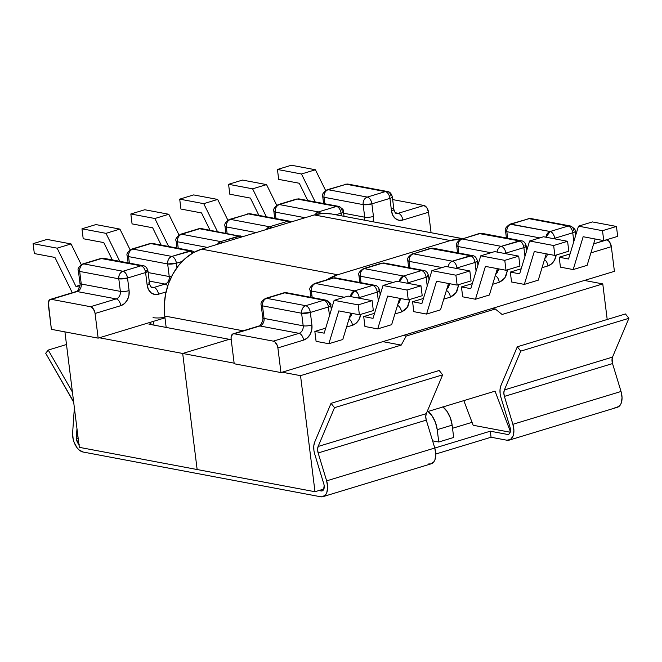 <?xml version="1.0" encoding="UTF-8"?>
<svg xmlns="http://www.w3.org/2000/svg" width="662" height="662" viewBox="0 0 662 662"><rect width="100%" height="100%" fill="white"/><g stroke="black" fill="none" stroke-linecap="round" stroke-linejoin="round"><path stroke-width="0.99" d="M452.527 428.264L472.056 422.339L452.527 428.264M352.474 325.265L346.557 327.061L352.474 325.265A12.537 9.822 100.7 0 0 360.724 314.384L358.97 319.614L356.115 323.205L352.474 325.265A6.264 3.608 -106.9 0 0 349.015 318.96A6.264 3.608 73.1 0 1 352.474 325.265M258.801 326.035A6.264 3.608 73.1 0 1 259.918 325.969A6.264 4.915 100.7 0 0 264.072 318.439L262.508 305.861A6.264 4.915 -79.3 0 1 266.662 298.33A6.264 3.608 -106.9 0 0 265.594 298.38A6.264 3.608 73.1 0 1 266.662 298.33L284.718 292.844L323.817 300.209A6.264 3.608 73.1 0 1 328.402 306.978A6.264 3.608 -106.9 0 0 323.817 300.209L305.761 305.695A6.264 3.608 73.1 0 1 310.346 312.456C309.659 308.74 308.136 306.489 305.761 305.695C302.832 306.953 301.442 309.468 301.607 313.225A6.264 4.915 -79.3 0 1 305.761 305.695L266.662 298.33L305.761 305.695L323.817 300.209L284.718 292.844L266.662 298.33A6.264 4.915 100.7 0 0 262.508 305.861L301.607 313.225L310.346 312.456A6.264 1.473 172.9 0 1 301.607 313.225L303.179 325.803A6.264 1.473 -7.1 0 0 311.91 325.034A6.264 1.473 172.9 0 1 303.179 325.803A6.264 4.915 -79.3 0 1 299.025 333.334A6.264 3.608 73.1 0 1 303.601 340.103A12.537 9.822 100.7 0 0 311.91 325.034L310.346 312.456L328.402 306.978L329.486 315.683L328.402 306.978L310.346 312.456L311.91 325.034L311.736 329.883L310.097 334.451L307.242 338.042L303.601 340.103L277.891 347.906L280.961 372.574L614.41 271.337L611.34 246.678L590.901 252.876L611.34 246.678L609.685 242.193L608.279 240.645L606.301 239.826L593.632 243.897L606.764 239.909A6.264 3.608 -106.9 0 1 611.34 246.678L614.41 271.337L280.961 372.574L234.207 363.761L231.137 339.101L231.137 336.842L232.801 333.962L234.207 333.78L273.315 341.145L274.838 341.873L277.312 345.539L277.891 347.906L280.961 372.574L234.207 363.761L231.137 339.101A6.264 3.608 73.1 0 1 233.14 333.822A6.264 3.608 73.1 0 1 234.207 333.78L259.918 325.969L299.025 333.334L273.315 341.145L234.207 333.78L259.918 325.969A6.264 4.915 100.7 0 0 264.072 318.439L262.508 305.861L301.607 313.225L303.179 325.803L264.072 318.439L303.179 325.803A6.264 4.915 -79.3 0 1 299.025 333.334L273.315 341.145A6.264 3.608 73.1 0 1 277.891 347.906L303.601 340.103A6.264 3.608 -106.9 0 0 299.025 333.334L259.918 325.969A6.264 3.608 -106.9 0 0 258.85 326.018L233.14 333.822M573.83 241.506L572.746 232.792L554.69 238.279L554.764 238.883L554.69 238.279L572.746 232.792L573.83 241.506M556.196 255.035L554.442 260.274L551.587 263.857L547.946 265.917L542.037 267.713L547.946 265.917A6.264 3.608 -106.9 0 0 544.495 259.612A6.264 3.608 73.1 0 1 547.946 265.917A12.537 9.822 100.7 0 0 556.196 255.035M524.958 256.343L523.874 247.629L505.818 253.116L505.892 253.712L505.818 253.116A6.264 1.473 172.9 0 1 504.51 253.455A6.264 1.473 -7.1 0 0 505.818 253.116A6.264 3.608 -106.9 0 0 501.242 246.347L519.298 240.869L480.19 233.504L462.134 238.982L501.242 246.347L462.134 238.982A6.264 4.915 100.7 0 0 457.988 246.521L490.964 252.727L457.988 246.521C457.814 242.755 459.205 240.248 462.134 238.982L480.19 233.504A6.264 3.608 -106.9 0 0 479.123 233.554L519.298 240.869A6.264 4.915 -79.3 0 1 521.209 240.753L501.242 246.347A6.264 4.915 100.7 0 0 497.079 252.057A6.264 4.915 -79.3 0 1 501.242 246.347A6.264 3.608 73.1 0 1 505.818 253.116L523.874 247.629A6.264 3.608 -106.9 0 0 519.298 240.869C521.664 241.663 523.195 243.922 523.874 247.629L526.265 246.14A6.264 1.473 172.9 0 1 523.874 247.629L524.958 256.343M507.63 269.782L505.751 276.534L502.905 280.192L499.264 282.277L492.644 284.288L499.264 282.277A6.264 3.608 -106.9 0 0 495.25 275.682A6.264 3.608 73.1 0 1 499.264 282.277L504.941 277.866L507.63 269.782M476.094 271.18L475.01 262.466L456.954 267.953L457.028 268.549L456.954 267.953A6.264 1.473 172.9 0 1 455.646 268.292A6.264 1.473 -7.1 0 0 456.954 267.953A6.264 3.608 -106.9 0 0 452.369 261.184L470.425 255.706L431.326 248.341L413.27 253.819L452.369 261.184L413.27 253.819A6.264 4.915 100.7 0 0 409.116 261.358L442.1 267.564L409.116 261.358C408.95 257.592 410.332 255.085 413.27 253.819L431.326 248.341A6.264 3.608 -106.9 0 0 430.259 248.382L470.425 255.706A6.264 4.915 -79.3 0 1 472.337 255.59L452.369 261.184A6.264 4.915 100.7 0 0 448.215 266.894A6.264 4.915 -79.3 0 1 452.369 261.184A6.264 3.608 73.1 0 1 456.954 267.953L475.01 262.466A6.264 3.608 -106.9 0 0 470.425 255.706C472.8 256.5 474.323 258.751 475.01 262.466L477.401 260.977A6.264 1.473 172.9 0 1 475.01 262.466L476.094 271.18M458.766 284.619L456.888 291.371L454.033 295.029L450.4 297.114L443.772 299.125L450.4 297.114A6.264 3.608 -106.9 0 0 446.387 290.51A6.264 3.608 73.1 0 1 450.4 297.114L456.077 292.703L458.766 284.619M427.222 286.017L426.138 277.304L408.082 282.79L408.156 283.386L408.082 282.79L426.138 277.304L427.222 286.017M409.894 299.456L408.015 306.208L405.169 309.866L401.528 311.951L394.9 313.962L401.528 311.951L407.204 307.54L409.894 299.456M378.35 300.854L377.266 292.141L359.209 297.619L359.284 298.223L359.209 297.619L377.266 292.141L378.35 300.854M364.944 326.498L363.711 316.585L374.584 313.283L363.711 316.585L373.045 318.339L383.008 285.504L396.943 281.276L420.974 285.802L396.943 281.276L383.008 285.504L407.039 290.03L383.008 285.504L373.045 318.339L363.711 316.585L364.944 326.498L377.721 328.898L391.656 324.67L399.649 298.322L391.656 324.67L377.721 328.898L364.944 326.498M413.816 311.661L412.583 301.748L423.448 298.446L412.583 301.748L421.917 303.502L431.881 270.667L445.807 266.438L469.838 270.965L445.807 266.438L431.881 270.667L455.903 275.193L431.881 270.667L421.917 303.502L412.583 301.748L413.816 311.661L426.585 314.069L440.52 309.833L448.513 283.485L440.52 309.833L426.585 314.069L413.816 311.661M314.847 331.422L325.712 328.12L314.847 331.422L324.181 333.176L334.136 300.341L348.071 296.113L372.102 300.639L348.071 296.113L334.136 300.341L358.167 304.868L334.136 300.341L324.181 333.176L314.847 331.422L316.08 341.335L328.849 343.735L342.784 339.507L350.777 313.159L342.784 339.507L328.849 343.735L316.08 341.335L314.847 331.422M511.552 281.987L510.319 272.074L521.193 268.772L510.319 272.074L519.653 273.836L529.617 241.001L553.639 245.519L554.88 255.433L534.284 251.56L524.329 284.395L538.264 280.167L546.249 253.811L538.264 280.167L524.329 284.395L511.552 281.987L524.329 284.395L534.284 251.56L554.88 255.433L568.815 251.204L567.574 241.291L553.639 245.519L529.617 241.001L543.552 236.764L567.574 241.291L543.552 236.764L529.617 241.001L519.653 273.836L510.319 272.074L511.552 281.987M462.688 296.824L461.447 286.911L472.32 283.609L461.447 286.911L470.79 288.665L480.744 255.83L504.775 260.356L506.008 270.27L485.42 266.397L475.457 299.232L489.392 294.995L497.385 268.648L489.392 294.995L475.457 299.232L462.688 296.824L475.457 299.232L485.42 266.397L506.008 270.27L519.943 266.041L518.71 256.128L504.775 260.356L480.744 255.83L494.679 251.601L518.71 256.128L494.679 251.601L480.744 255.83L470.79 288.665L461.447 286.911L462.688 296.824M559.191 257.237L570.056 253.935L559.191 257.237L568.526 258.999L578.48 226.164L602.511 230.69L603.744 240.604L583.156 236.723L573.193 269.558L587.128 265.33L595.121 238.974L587.128 265.33L573.193 269.558L560.424 267.15L559.191 257.237L560.424 267.15L573.193 269.558L583.156 236.723L603.744 240.604L617.679 236.367L616.446 226.454L602.511 230.69L578.48 226.164L592.416 221.927L616.446 226.454L592.416 221.927L578.48 226.164L568.526 258.999L559.191 257.237M372.689 285.372L333.59 278.007L315.534 283.493L354.633 290.858L372.689 285.372A6.264 4.915 -79.3 0 1 374.601 285.264L372.689 285.372C375.056 286.174 376.587 288.425 377.266 292.141L379.665 290.643A6.264 1.473 172.9 0 1 377.266 292.141A6.264 3.608 -106.9 0 0 372.689 285.372L354.633 290.858L315.534 283.493L333.59 278.007L372.689 285.372M421.562 270.543L382.454 263.178L364.398 268.656L403.506 276.021L421.562 270.543A6.264 4.915 -79.3 0 1 423.473 270.427L421.562 270.543C423.928 271.337 425.451 273.588 426.138 277.304L428.529 275.806A6.264 1.473 172.9 0 1 426.138 277.304A6.264 3.608 -106.9 0 0 421.562 270.543L403.506 276.021L364.398 268.656L382.454 263.178L421.562 270.543M164.979 317.851L98.15 338.141L51.396 329.337L48.326 302.41L49.989 299.53L51.396 299.348L90.504 306.713L92.026 307.449L94.501 311.107L95.08 313.474L98.15 338.141L164.979 317.851M427.933 411.342L432.195 416.042L435.464 422.472L437.226 429.671L452.138 425.145L453.677 437.474L438.757 442.009L432.592 440.842L438.757 442.009L437.226 429.671L438.757 442.009L453.677 437.474L452.138 425.145L450.375 417.945L447.115 411.507L442.845 406.816M361.055 282.707L360.244 276.195L393.228 282.401L360.244 276.195A6.264 1.473 172.9 0 1 358.936 275.475A6.264 1.473 -7.1 0 0 360.244 276.195A6.264 4.915 -79.3 0 1 364.398 268.656A6.264 4.915 100.7 0 0 360.244 276.195L361.055 282.707M332.059 307.201L330.983 306.994L332.059 307.201M312.191 297.544L311.38 291.023L344.356 297.238L311.38 291.023A6.264 1.473 172.9 0 1 310.064 290.312A6.264 1.473 -7.1 0 0 311.38 291.023A6.264 4.915 -79.3 0 1 315.534 283.493A6.264 4.915 100.7 0 0 311.38 291.023L312.191 297.544M427.222 275.094A6.264 1.473 172.9 0 1 428.529 275.806C427.602 272.388 425.923 270.601 423.473 270.427L384.365 263.062A6.264 4.915 100.7 0 0 382.454 263.178A6.264 3.608 -106.9 0 0 381.386 263.219L384.365 263.062L381.386 263.219L363.33 268.706A6.264 3.608 73.1 0 1 364.398 268.656A6.264 3.608 -106.9 0 0 363.33 268.706C359.325 271.528 357.861 273.778 358.936 275.475L359.805 282.475M399.343 281.731A6.264 4.915 -79.3 0 1 403.506 276.021A6.264 3.608 73.1 0 1 408.082 282.79C407.395 279.074 405.872 276.815 403.506 276.021L399.343 281.731M406.774 283.129L408.082 282.79A6.264 1.473 172.9 0 1 406.774 283.129M399.608 302.261L397.845 304.247L400.973 298.57L400.642 300.002M397.514 305.348A6.264 3.608 73.1 0 1 401.528 311.951A6.264 3.608 -106.9 0 0 397.514 305.348M378.35 289.931A6.264 1.473 172.9 0 1 379.665 290.643C378.738 287.225 377.05 285.43 374.601 285.264L335.502 277.899A6.264 4.915 100.7 0 0 333.59 278.007A6.264 3.608 -106.9 0 0 332.523 278.057L335.502 277.899L332.523 278.057L314.467 283.543A6.264 3.608 73.1 0 1 315.534 283.493A6.264 3.608 -106.9 0 0 314.467 283.543C310.461 286.356 308.997 288.615 310.064 290.312L310.933 297.312M350.471 296.568A6.264 4.915 -79.3 0 1 354.633 290.858A6.264 3.608 73.1 0 1 359.209 297.619C358.531 293.911 357 291.652 354.633 290.858L350.471 296.568M357.902 297.966L359.209 297.619A6.264 1.473 172.9 0 1 357.902 297.966M351.961 313.383A6.264 4.915 -79.3 0 1 349.387 317.727A6.264 4.915 -79.3 0 0 351.961 313.383M284.718 292.844A6.264 3.608 -106.9 0 0 283.65 292.894L286.629 292.736A6.264 4.915 100.7 0 0 284.718 292.844M323.817 300.209A6.264 4.915 -79.3 0 1 325.737 300.101A6.264 4.915 -79.3 0 1 329.477 304.768A6.264 1.473 172.9 0 1 330.793 305.48A6.264 1.473 172.9 0 1 328.402 306.978A6.264 1.473 -7.1 0 0 330.793 305.48C331.505 304.024 329.825 302.228 325.737 300.101A6.264 4.915 100.7 0 0 323.817 300.209M264.072 318.439A6.264 1.473 172.9 0 1 262.756 317.71A6.264 1.473 -7.1 0 0 264.072 318.439M262.508 305.861A6.264 1.473 172.9 0 1 261.192 305.149A6.264 1.473 -7.1 0 0 262.508 305.861M373.335 310.552L372.102 300.639L358.167 304.868L359.4 314.781L338.812 310.9L328.849 343.735L338.812 310.9L359.4 314.781L373.335 310.552L372.102 300.639L358.167 304.868L359.4 314.781L373.335 310.552M422.207 295.715L420.974 285.802L407.039 290.03L408.272 299.944L387.675 296.063L377.721 328.898L387.675 296.063L408.272 299.944L422.207 295.715L420.974 285.802L407.039 290.03L408.272 299.944L422.207 295.715M471.071 280.878L469.838 270.965L455.903 275.193L457.136 285.107L436.548 281.234L426.585 314.069L436.548 281.234L457.136 285.107L471.071 280.878L469.838 270.965L455.903 275.193L457.136 285.107L471.071 280.878M506.413 237.964L505.545 230.964L506.852 231.683C506.687 227.927 508.068 225.411 511.006 224.145A6.264 4.915 100.7 0 0 506.852 231.683L507.663 238.204L506.852 231.683A6.264 1.473 172.9 0 1 505.545 230.964C504.469 229.275 505.933 227.016 509.939 224.195L529.062 218.667A6.264 3.608 -106.9 0 0 527.995 218.717L530.974 218.551A6.264 4.915 100.7 0 0 529.062 218.667L530.974 218.551L570.081 225.916A6.264 4.915 100.7 0 0 568.17 226.032L550.114 231.51L509.939 224.195A6.264 3.608 73.1 0 1 511.006 224.145L550.114 231.51L568.17 226.032L529.062 218.667L511.006 224.145L529.062 218.667L568.17 226.032A6.264 4.915 -79.3 0 1 570.081 225.916A6.264 4.915 -79.3 0 1 573.822 230.583M576.064 234.133L575.477 234.017L576.064 234.133M409.927 267.878L409.116 261.358A6.264 1.473 172.9 0 1 407.8 260.638L409.116 261.358L409.927 267.878M458.799 253.041L457.988 246.521A6.264 1.473 172.9 0 1 456.672 245.801L457.988 246.521L458.799 253.041M506.852 231.683L539.836 237.898L506.852 231.683M527.531 247.853L526.456 247.654L527.531 247.853M448.472 287.424L446.718 289.41L449.837 283.733L449.515 285.165M408.677 267.638L407.8 260.638C406.733 258.941 408.197 256.69 412.203 253.869A6.264 3.608 73.1 0 1 413.27 253.819L430.259 248.382L433.238 248.225A6.264 4.915 100.7 0 0 431.326 248.341L433.238 248.225L472.337 255.59C474.786 255.764 476.474 257.559 477.401 260.977L477.923 265.148M497.344 272.587L495.59 274.573L498.709 268.896L498.378 270.328M457.541 252.801L456.672 245.801C455.597 244.113 457.07 241.853 461.066 239.032A6.264 3.608 73.1 0 1 462.134 238.982L479.123 233.554L482.11 233.388A6.264 4.915 100.7 0 0 480.19 233.504L482.11 233.388L521.209 240.753C523.659 240.927 525.347 242.722 526.265 246.14A6.264 1.473 172.9 0 0 524.958 245.42M570.081 225.916C574.169 228.051 575.849 229.846 575.137 231.303A6.264 1.473 172.9 0 1 572.746 232.792A6.264 1.473 -7.1 0 0 575.137 231.303L575.659 235.473M568.17 226.032A6.264 3.608 73.1 0 1 572.746 232.792A6.264 3.608 -106.9 0 0 568.17 226.032M550.114 231.51A6.264 3.608 73.1 0 1 554.69 238.279C554.003 234.563 552.48 232.312 550.114 231.51L545.951 237.219A6.264 4.915 -79.3 0 1 550.114 231.51M547.441 254.034A6.264 4.915 -79.3 0 1 544.867 258.387A6.264 4.915 -79.3 0 0 547.441 254.034M553.382 238.618L554.69 238.279A6.264 1.473 172.9 0 1 553.382 238.618M617.679 236.367L616.446 226.454L602.511 230.69L603.744 240.604L617.679 236.367M568.815 251.204L567.574 241.291L553.639 245.519L554.88 255.433L568.815 251.204M519.943 266.041L518.71 256.128L504.775 260.356L506.008 270.27L519.943 266.041M182.133 261.457L176.398 263.195L176.953 267.638L176.398 263.195L182.133 261.457M75.989 291.603A6.264 3.608 73.1 0 1 77.106 291.545A6.264 4.915 100.7 0 0 81.261 284.006L120.368 291.371A6.264 4.915 -79.3 0 1 116.214 298.91L77.106 291.545A6.264 4.915 100.7 0 0 81.261 284.006L79.697 271.437L118.796 278.801L120.368 291.371L81.261 284.006L79.697 271.437L118.796 278.801A6.264 4.915 -79.3 0 1 122.95 271.263L141.006 265.785L101.907 258.42L83.851 263.898L122.95 271.263A6.264 3.608 73.1 0 1 127.534 278.032L145.59 272.545L147.154 285.123A12.537 9.822 100.7 0 0 158.475 294.234L166.054 291.934L158.475 294.234L154.602 294.449L151.093 292.794L148.478 289.517L147.154 285.123L145.59 272.545L127.534 278.032L129.098 290.601L128.925 295.459L127.286 300.027L124.431 303.61L120.79 305.67L95.08 313.474L98.15 338.141L51.396 329.337L48.326 304.669A6.264 3.608 73.1 0 1 50.329 299.398A6.264 3.608 73.1 0 1 51.396 299.348L77.106 291.545L116.214 298.91L90.504 306.713L51.396 299.348L77.106 291.545A6.264 3.608 -106.9 0 0 76.039 291.586L50.329 299.398M392.583 208.729A6.264 1.473 172.9 0 1 393.89 209.457A6.264 1.473 172.9 0 1 391.499 210.938A12.537 9.822 100.7 0 0 402.819 220.049A6.264 3.608 -106.9 0 0 398.243 213.288L395.231 212.717L398.243 213.288L423.953 205.477L392.665 199.585L423.953 205.477A6.264 3.608 -106.9 0 1 428.529 212.245L426.874 207.76L423.953 205.477L398.243 213.288A6.264 3.608 73.1 0 1 402.819 220.049L428.529 212.245L431.078 232.718L428.529 212.245L402.819 220.049L398.946 220.272L395.437 218.617L392.823 215.34L391.499 210.938L389.935 198.368L371.878 203.846L373.442 216.424L373.161 221.803A12.537 9.822 100.7 0 0 373.442 216.424L371.878 203.846L389.935 198.368A6.264 3.608 -106.9 0 0 385.35 191.599L346.251 184.235L328.195 189.721L367.294 197.086L385.35 191.599A6.264 4.915 -79.3 0 1 387.27 191.484A6.264 4.915 -79.3 0 1 391.01 196.159M341.393 215.82L341.062 213.205L335.866 214.778L341.062 213.205A6.264 3.608 -106.9 0 0 336.486 206.436L297.379 199.072L279.323 204.558L318.43 211.914L336.486 206.436L318.43 211.914L279.323 204.558A6.264 4.915 100.7 0 0 275.169 212.088L305.091 217.724L275.169 212.088A6.264 1.473 172.9 0 1 273.861 211.377L275.169 212.088C275.003 208.331 276.393 205.816 279.323 204.558L278.255 204.599A6.264 3.608 73.1 0 1 279.323 204.558L297.379 199.072L336.486 206.436A6.264 4.915 -79.3 0 1 338.398 206.321A6.264 4.915 -79.3 0 1 342.146 210.996A6.264 1.473 172.9 0 1 343.454 211.708A6.264 1.473 172.9 0 1 341.062 213.205L341.393 215.82M151.904 287.565A6.264 4.915 -79.3 0 0 153.89 287.465A6.264 3.608 73.1 0 1 158.475 294.234A6.264 3.608 -106.9 0 0 153.89 287.465L165.078 284.072A6.264 3.608 73.1 0 1 167.709 285.943A6.264 3.608 -106.9 0 0 165.078 284.072L149.231 281.085L165.078 284.072A6.264 4.915 -79.3 0 0 169.232 276.534A6.264 1.473 -7.1 0 0 171.483 276.699A6.264 1.473 172.9 0 1 169.232 276.534L167.668 263.964L176.398 263.195C175.72 259.479 174.189 257.22 171.822 256.426C168.884 257.692 167.503 260.199 167.668 263.964L128.569 256.599A6.264 1.473 172.9 0 1 127.253 255.88L128.569 256.599C128.395 252.834 129.785 250.327 132.723 249.061L131.655 249.111A6.264 3.608 73.1 0 1 132.723 249.061A6.264 4.915 100.7 0 0 128.569 256.599L129.38 263.12L128.569 256.599L167.668 263.964A6.264 4.915 -79.3 0 1 171.822 256.426L132.723 249.061L150.779 243.583A6.264 3.608 -106.9 0 0 149.711 243.633A6.264 3.608 73.1 0 1 150.779 243.583A6.264 4.915 -79.3 0 1 152.69 243.467A6.264 4.915 100.7 0 0 150.779 243.583L189.878 250.948L150.779 243.583L132.723 249.061L171.822 256.426L189.878 250.948A6.264 4.915 -79.3 0 1 191.79 250.832L171.822 256.426A6.264 3.608 73.1 0 1 176.398 263.195A6.264 1.473 172.9 0 1 167.668 263.964L169.232 276.534L148.172 272.57L169.232 276.534A6.264 4.915 -79.3 0 1 165.078 284.072L153.89 287.465L150.886 286.903L153.89 287.465A6.264 4.915 -79.3 0 1 151.979 287.581C151.085 287.631 150.274 286.315 149.546 283.626A6.264 1.473 172.9 0 1 147.154 285.123A6.264 1.473 -7.1 0 0 149.546 283.626L147.982 271.048A6.264 1.473 172.9 0 1 145.59 272.545A6.264 3.608 -106.9 0 0 141.006 265.785L122.95 271.263L83.851 263.898A6.264 4.915 100.7 0 0 79.697 271.437A6.264 1.473 172.9 0 1 78.381 270.717A6.264 1.473 -7.1 0 0 79.697 271.437A6.264 4.915 -79.3 0 1 83.851 263.898A6.264 3.608 -106.9 0 0 82.783 263.948A6.264 3.608 73.1 0 1 83.851 263.898L101.907 258.42A6.264 3.608 -106.9 0 0 100.839 258.461L141.006 265.785A6.264 4.915 -79.3 0 1 142.926 265.669L141.006 265.785C143.381 266.579 144.904 268.83 145.59 272.545L147.982 271.048A6.264 1.473 172.9 0 0 146.666 270.336M238.75 236.111L199.643 228.746L181.587 234.224L220.694 241.589L238.75 236.111A6.264 4.915 -79.3 0 1 240.662 235.995L220.694 241.589A6.264 3.608 73.1 0 1 222.689 242.739L220.694 241.589L181.587 234.224A6.264 4.915 100.7 0 0 177.433 241.762L207.355 247.398L177.433 241.762C177.267 237.997 178.649 235.49 181.587 234.224L199.643 228.746L238.75 236.111L240.745 237.261A6.264 3.608 -106.9 0 0 238.75 236.111M151.002 324.57L150.704 322.187L151.002 324.57M153.518 321.335L153.989 325.133L153.518 321.335M164.921 317.371A12.785 3.004 172.9 0 1 153.054 317.636M178.244 248.283L177.433 241.762A6.264 1.473 172.9 0 1 176.125 241.042L177.433 241.762L178.244 248.283M242.59 236.698L201.554 228.63A6.264 4.915 100.7 0 0 199.643 228.746A6.264 4.915 -79.3 0 1 201.554 228.63L198.575 228.795A6.264 3.608 73.1 0 1 199.643 228.746A6.264 3.608 -106.9 0 0 198.575 228.795L180.519 234.274A6.264 3.608 73.1 0 1 181.587 234.224L180.519 234.274C176.514 237.095 175.049 239.354 176.125 241.042L176.994 248.043M217.5 244.319A6.264 4.915 -79.3 0 1 220.694 241.589L217.5 244.319M192.7 253.074A6.264 3.608 -106.9 0 0 189.878 250.948L192.7 253.074M81.261 284.006A6.264 1.473 172.9 0 1 79.945 283.278A6.264 1.473 -7.1 0 0 81.261 284.006M76.039 291.586C76.411 293.183 81.087 286.083 79.953 283.295L78.381 270.717C77.313 269.02 78.778 266.769 82.783 263.948L100.839 258.461L103.818 258.304A6.264 4.915 100.7 0 0 101.907 258.42L103.818 258.304L142.926 265.669C145.367 265.843 147.055 267.63 147.982 271.048M148.238 282.914A6.264 1.473 172.9 0 1 149.546 283.634M116.214 298.91L90.504 306.713A6.264 3.608 73.1 0 1 95.08 313.474L120.79 305.67A6.264 3.608 -106.9 0 0 116.214 298.91A6.264 3.608 73.1 0 1 120.79 305.67A12.537 9.822 100.7 0 0 129.098 290.601A6.264 1.473 172.9 0 1 120.368 291.371A6.264 4.915 -79.3 0 1 116.214 298.91M118.796 278.801L120.368 291.371A6.264 1.473 -7.1 0 0 129.098 290.601L127.534 278.032A6.264 1.473 172.9 0 1 118.796 278.801L127.534 278.032C126.847 274.316 125.325 272.057 122.95 271.263C120.021 272.529 118.63 275.036 118.796 278.801M81.244 264.651L71.066 243.939L47.035 239.412L71.066 243.939L57.131 248.167L33.1 243.649L47.035 239.412L33.1 243.649L57.131 248.167L75.94 286.423L79.614 287.118L75.94 286.423L57.131 248.167L71.066 243.939L81.244 264.651M72.282 292.728L54.929 257.435L34.333 253.563L33.1 243.649L34.333 253.563L54.929 257.435L72.282 292.728M130.116 249.814L119.93 229.102L95.907 224.575L119.93 229.102L105.994 233.338L81.972 228.812L95.907 224.575L81.972 228.812L105.994 233.338L119.756 261.3L105.994 233.338L119.93 229.102L130.116 249.814M112.308 259.901L103.793 242.598L83.205 238.725L81.972 228.812L83.205 238.725L103.793 242.598L112.308 259.901M178.988 234.977L168.802 214.265L144.771 209.746L168.802 214.265L154.867 218.501L130.836 213.975L144.771 209.746L130.836 213.975L154.867 218.501L168.62 246.471L154.867 218.501L168.802 214.265L178.988 234.977M161.172 245.064L152.665 227.769L132.069 223.888L130.836 213.975L132.069 223.888L152.665 227.769L161.172 245.064M79.978 285.198L75.94 286.423L79.978 285.198M230.459 219.387L269.558 226.752L287.614 221.273L248.515 213.909L230.459 219.387A6.264 4.915 100.7 0 0 226.305 226.925L256.227 232.561L226.305 226.925A6.264 1.473 172.9 0 1 224.989 226.214L226.305 226.925C226.139 223.168 227.521 220.653 230.459 219.387L229.391 219.436A6.264 3.608 73.1 0 1 230.459 219.387L248.515 213.909L287.614 221.273L269.558 226.752L230.459 219.387M227.116 233.446L226.305 226.925L227.116 233.446M275.988 218.609L275.169 212.088L275.988 218.609M324.852 203.772L324.041 197.251L363.148 204.616L364.712 217.194L343.644 213.222L364.712 217.194A6.264 4.915 -79.3 0 1 364.497 220.173A6.264 4.915 -79.3 0 0 364.712 217.194A6.264 1.473 -7.1 0 0 373.442 216.424A6.264 1.473 172.9 0 1 364.712 217.194L363.148 204.616A6.264 4.915 -79.3 0 1 367.294 197.086A6.264 3.608 73.1 0 1 371.878 203.846C371.192 200.131 369.669 197.88 367.294 197.086L328.195 189.721L346.251 184.235L385.35 191.599L367.294 197.086C364.365 198.343 362.975 200.859 363.148 204.616L371.878 203.846A6.264 1.473 172.9 0 1 363.148 204.616L324.041 197.251A6.264 4.915 -79.3 0 1 328.195 189.721A6.264 4.915 100.7 0 0 324.041 197.251A6.264 1.473 172.9 0 1 322.725 196.54A6.264 1.473 -7.1 0 0 324.041 197.251L324.852 203.772M266.364 229.482A6.264 4.915 -79.3 0 1 269.558 226.752A6.264 3.608 73.1 0 1 271.552 227.902L269.558 226.752L266.364 229.482M225.866 233.206L224.989 226.214C224.186 224.062 225.651 221.803 229.391 219.436L248.515 213.909A6.264 3.608 -106.9 0 0 247.447 213.958L250.426 213.793A6.264 4.915 100.7 0 0 248.515 213.909L250.426 213.793L289.526 221.158A6.264 4.915 100.7 0 0 287.614 221.273A6.264 3.608 73.1 0 1 289.608 222.424A6.264 3.608 -106.9 0 0 287.614 221.273A6.264 4.915 -79.3 0 1 289.526 221.158A6.264 4.915 -79.3 0 1 291.23 221.935M315.228 214.662A6.264 4.915 -79.3 0 1 318.43 211.914A6.264 3.608 73.1 0 1 320.871 213.561L318.43 211.914L315.228 214.662M396.248 213.387A6.264 4.915 -79.3 0 0 398.243 213.288A6.264 4.915 -79.3 0 1 396.323 213.396C395.562 213.569 394.751 212.254 393.89 209.449A6.264 1.473 -7.1 0 1 391.499 210.938L389.935 198.368A6.264 1.473 -7.1 0 0 392.326 196.871A6.264 1.473 172.9 0 1 389.935 198.368A6.264 3.608 73.1 0 0 385.35 191.599A6.264 4.915 100.7 0 1 387.27 191.484C389.711 191.657 391.399 193.453 392.326 196.871L393.89 209.449M274.73 218.369L273.861 211.377C273.05 209.225 274.523 206.966 278.255 204.599L296.311 199.121L299.298 198.956A6.264 4.915 100.7 0 0 297.379 199.072A6.264 3.608 -106.9 0 0 296.311 199.121L299.298 198.956L338.398 206.321A6.264 4.915 100.7 0 0 336.486 206.436A6.264 3.608 73.1 0 1 341.062 213.205A6.264 1.473 -7.1 0 0 343.454 211.708L344.033 216.317M323.602 203.532L322.725 196.54C321.658 194.843 323.122 192.584 327.127 189.762A6.264 3.608 73.1 0 1 328.195 189.721A6.264 3.608 -106.9 0 0 327.127 189.762L346.251 184.235A6.264 3.608 -106.9 0 0 345.183 184.284L348.162 184.119A6.264 4.915 100.7 0 0 346.251 184.235L348.162 184.119L387.27 191.484M278.677 179.377L277.444 169.464L301.475 173.99L315.228 201.96L301.475 173.99L277.444 169.464L291.379 165.235L315.41 169.762L301.475 173.99L315.41 169.762L291.379 165.235L277.444 169.464L278.677 179.377L299.274 183.258L278.677 179.377M307.78 200.553L299.274 183.258L307.78 200.553M325.596 190.466L315.41 169.762L325.596 190.466M229.813 194.214L228.58 184.301L252.603 188.827L266.356 216.797L252.603 188.827L228.58 184.301L242.507 180.072L266.538 184.599L252.603 188.827L266.538 184.599L242.507 180.072L228.58 184.301L229.813 194.214L250.402 198.095L229.813 194.214M258.908 215.39L250.402 198.095L258.908 215.39M276.724 205.303L266.538 184.599L276.724 205.303M180.941 209.051L179.708 199.138L203.739 203.664L217.492 231.634L203.739 203.664L179.708 199.138L193.643 194.909L217.666 199.436L203.739 203.664L217.666 199.436L193.643 194.909L179.708 199.138L180.941 209.051L201.538 212.932L180.941 209.051M210.044 230.227L201.538 212.932L210.044 230.227M227.852 220.14L217.666 199.436L227.852 220.14M428.091 411.466A19.049 10.956 73.1 0 1 437.226 429.671L452.138 425.145A19.049 10.956 -106.9 0 0 443.002 406.94M331.472 213.958L322.924 213.379L314.293 214.935L450.35 240.554A55.658 43.609 -79.3 0 1 461.331 238.949L450.35 240.554L314.293 214.935L201.637 249.135A55.658 43.609 100.7 0 0 164.755 316.039L166.17 327.433L164.755 316.039L243.111 330.793L164.755 316.039L164.284 305.314L165.508 294.491L168.38 283.99L172.79 274.209L178.558 265.528L185.476 258.279L193.263 252.743L201.637 249.135L337.694 274.755L201.637 249.135L314.293 214.935A55.658 43.609 100.7 0 1 331.281 213.917L462.432 238.618M310.834 296.468L310.37 297.205A55.658 43.609 -79.3 0 1 311.86 294.904M327.127 279.695A55.658 43.609 -79.3 0 1 337.694 274.755L450.35 240.554L337.694 274.755L327.119 279.695M197.144 469.532L314.988 491.725L323.883 489.028L314.988 491.725L300.531 375.66L401.213 345.101L382.851 341.642L401.213 345.101L406.195 336.056L495.3 309.005L502.094 314.475L602.776 283.907L584.405 280.448L602.776 283.907L607.203 319.489L602.776 283.907L502.094 314.475L495.3 309.005L406.195 336.056L403.133 335.477L406.195 336.056L401.213 345.101L300.531 375.66L314.988 491.725L197.144 469.532L182.687 353.467L234.133 363.157L182.687 353.467L197.144 469.532L79.299 447.338L64.917 331.877L79.299 447.338L197.144 469.532L182.687 353.467L229.3 339.316L182.687 353.467L197.144 469.532M231.212 339.68L229.3 339.316L182.687 353.467L229.3 339.316L148.95 324.19L150.878 323.602L148.95 324.19L231.212 339.68M282.169 372.209L300.531 375.66L282.169 372.209M463.822 400.626L473.164 425.261L510.212 432.236L473.164 425.261L463.822 400.626M612.813 364.481L612.085 358.688L612.813 364.481M510.377 431.574L495.044 391.143L427.056 411.781L495.044 391.143L510.377 431.574M425.856 415.107L425.74 416.274L425.856 415.107M492.238 308.426L495.3 309.005L492.238 308.426M99.358 337.777L182.687 353.467L99.358 337.777M510.038 427.304A6.264 3.608 73.1 0 1 510.419 429.075A6.264 3.608 73.1 0 1 508.408 434.355A6.264 3.608 73.1 0 1 507.34 434.404L508.747 434.214L509.831 433.138L510.419 429.075A6.264 3.608 -106.9 0 0 510.038 427.304L500.985 397.589A14.043 8.076 73.1 0 1 500.133 393.609A14.043 8.076 73.1 0 1 500.96 385.507L517.303 346.789L625.441 313.953L517.303 346.789L520.762 351.125L628.9 318.298L625.441 313.953L628.9 318.298L520.762 351.125L504.378 389.935L612.524 357.108L628.9 318.298L612.524 357.108A7.522 4.328 -106.9 0 0 612.532 363.579L611.994 360.087L612.524 357.108L504.378 389.935L503.848 392.914L504.394 396.406L512.893 424.309L621.03 391.482L612.532 363.579L504.394 396.406A7.522 4.328 73.1 0 1 504.378 389.935L520.762 351.125L517.303 346.789L500.96 385.507L500.058 389.223L500.133 393.609A14.043 8.076 73.1 0 0 500.985 397.589L510.038 427.304M78.944 444.508A6.264 3.608 73.1 0 1 76.436 438.964L78.19 438.434L76.436 438.964A6.264 3.608 73.1 0 1 76.378 437.251L77.984 436.763L76.378 437.251A6.264 3.608 -106.9 0 0 76.436 438.964L78.083 443.449L79.49 444.996M428.744 463.93L430.681 463.938L433.867 461.795L434.951 459.759L435.795 454.306L434.777 448.025L426.287 420.122L425.74 416.63L426.27 413.651L318.124 446.478L426.27 413.651A7.522 4.328 -106.9 0 0 426.287 420.122L318.141 452.957A7.522 4.328 73.1 0 1 318.124 446.478L334.509 407.668L442.646 374.841L334.509 407.668L331.05 403.332L439.187 370.497L331.05 403.332L314.707 442.051L313.805 445.766L313.887 450.16A14.043 8.076 73.1 0 0 314.74 454.132L323.784 483.848A6.264 3.608 73.1 0 1 324.165 485.618A6.264 3.608 73.1 0 1 322.162 490.898A6.264 3.608 73.1 0 1 321.095 490.947L322.502 490.765L323.577 489.69L324.165 485.618A6.264 3.608 -106.9 0 0 323.784 483.848L314.74 454.132A14.043 8.076 73.1 0 1 313.887 450.16A14.043 8.076 73.1 0 1 314.707 442.051L331.05 403.332L334.509 407.668L318.124 446.478L317.595 449.465L318.141 452.957L326.639 480.852L327.657 487.141L326.805 492.586L325.729 494.622L322.543 496.765L320.607 496.757L82.998 452.005L78.968 449.837L77.09 447.793L74.103 442.332L73.159 439.212L72.621 433.014L74.367 407.718L72.621 433.014A14.043 8.076 73.1 0 0 82.998 452.005L320.607 496.757A14.043 8.076 73.1 0 0 322.998 496.649L431.136 463.822A14.043 8.076 -106.9 0 0 434.777 448.025L426.287 420.122L318.141 452.957L326.639 480.852L434.777 448.025L326.639 480.852A14.043 8.076 73.1 0 1 322.998 496.649M73.681 402.231L45.703 353.276L48.227 350.066L72.415 392.061L48.227 350.066L66.49 344.513L48.227 350.066L45.703 353.276L72.77 400.27A7.522 4.328 73.1 0 1 73.681 402.239M76.974 428.645L76.378 437.251L76.974 428.645M318.91 490.534L321.095 490.947L318.91 490.534M506.86 440.213L491.055 437.234L435.786 454.016L491.055 437.234L490.302 431.194L507.34 434.404L490.302 431.194L491.055 437.234L506.86 440.213A14.043 8.076 73.1 0 0 509.252 440.106A14.043 8.076 73.1 0 0 512.893 424.309L513.902 430.598L513.058 436.043L510.534 439.494L506.86 440.213M434.785 448.05L490.302 431.194L434.785 448.05M442.646 374.841L439.187 370.497L442.646 374.841L426.27 413.651L442.646 374.841M614.998 407.387L616.934 407.395L620.12 405.252L621.196 403.216L622.048 397.763L621.03 391.482L612.532 363.579L504.394 396.406L512.893 424.309L621.03 391.482A14.043 8.076 -106.9 0 1 617.389 407.279L509.252 440.106M428.529 275.806L429.05 279.985M379.665 290.643L380.178 294.822M258.85 326.018C259.223 327.607 263.898 320.516 262.764 317.719L261.192 305.149C260.389 302.997 261.854 300.747 265.594 298.38L283.65 292.894L286.629 292.736L325.737 300.101M331.314 309.659L330.793 305.48M526.787 250.31L526.265 246.14M194.512 252.065L191.79 250.832L152.69 243.467L149.711 243.633L131.655 249.111C127.65 251.932 126.185 254.183 127.253 255.88L128.122 262.88M343.454 211.708C344.174 210.251 342.486 208.456 338.398 206.321M291.454 221.861L289.526 221.158"/></g></svg>
